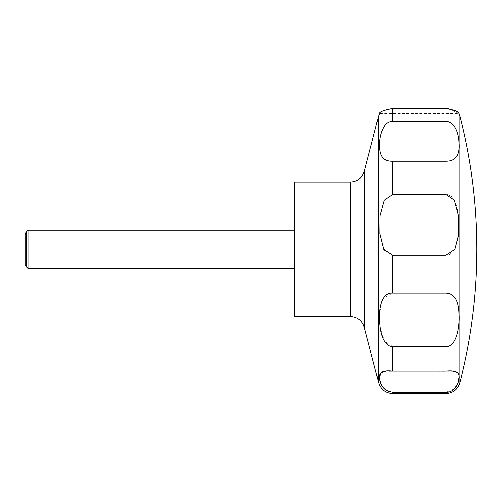 <?xml version="1.0" encoding="UTF-8"?>
<svg xmlns="http://www.w3.org/2000/svg" width="502" height="502" viewBox="0 0 502 502"><rect width="100%" height="100%" fill="white"/><g stroke="black" fill="none" stroke-linecap="round" stroke-linejoin="round"><path stroke-width="0.38" stroke-dasharray="2.51 1.88" d="M294.26 316.624L294.26 182.044M27.986 268.557L27.986 230.111M26.135 266.713L26.135 231.955M392.608 121.622C384.243 121.384 379.725 132.697 379.55 143.195C378.583 155.206 382.938 161.217 392.608 161.236L445.958 161.236C454.41 161.5 458.759 156.869 459.023 147.356C459.951 137.404 455.665 120.9 445.958 121.622L392.608 121.622L392.608 108.476C383.904 110.02 379.537 111.708 379.506 113.54C379.01 111.99 383.377 110.296 392.608 108.476L446.083 108.476M447.684 194.726L392.608 194.525L384.187 200.204L379.895 216.4L379.838 234.34L383.697 249.337M450.727 253.805L454.875 249.337L458.508 236.561L458.997 221.715L457.102 206.906L452.032 197.198M451.028 196.338L448.832 195.083M448.669 108.633L459.066 113.546L379.506 113.546M25.1 233.75L25.1 264.918M389.922 391.93L445.958 392.238L454.254 388.918L458.489 381.413L458.866 374.825L455.483 371.656M453.268 371.342L392.608 371.16L392.608 346.449L445.958 346.449C454.354 346.7 458.847 333.88 459.023 320C459.945 305.122 455.653 292.277 445.958 293.08L392.608 293.08L383.409 297.993M389.339 371.179L385.304 371.342M379.594 378.659L379.901 380.635M381.244 384.67L383.095 387.607M385.63 389.991L388.592 391.541M382.009 300.497L379.6 313.091L380.177 328.051L384.545 341.429L392.608 346.449M384.25 250.216L392.608 255.223L445.958 255.223L449.133 254.614M459.92 382.719L459.92 115.949M364.345 327.429L364.345 171.238M378.646 382.719L378.646 115.949M350.383 316.624L350.383 182.044M392.608 194.525L392.608 161.236M445.958 194.525L445.958 161.236M445.958 121.622L445.958 108.476M445.958 393.524L445.958 392.238M445.958 371.16L445.958 346.449M445.958 293.08L445.958 255.223M392.608 293.08L392.608 255.223M392.608 393.524L392.608 392.238"/><path stroke-width="0.75" d="M294.26 182.044L294.26 316.624L350.383 316.624L350.383 182.044L294.26 182.044M27.986 230.111L27.986 268.557L26.135 266.713L26.135 231.955L27.986 230.111L294.26 230.111M383.697 249.337L379.782 233.637L379.964 215.659L384.187 200.21L392.608 194.525L445.958 194.525L454.379 200.204L458.671 216.4L458.728 234.34L454.875 249.337L445.958 255.223L392.608 255.223L383.697 249.337L384.25 250.216M392.608 161.236C384.162 161.5 379.807 156.869 379.55 147.356C378.615 137.404 382.907 120.9 392.608 121.622L445.958 121.622C454.329 121.384 458.841 132.697 459.023 143.195C459.989 155.206 455.634 161.217 445.958 161.236L392.608 161.236L392.608 194.525M445.958 121.622L445.958 108.476C454.661 110.02 459.029 111.708 459.06 113.54C459.562 111.99 455.195 110.296 445.958 108.476L392.608 108.476C383.904 110.02 379.537 111.708 379.506 113.54C379.01 111.99 383.377 110.296 392.608 108.476L392.608 121.622M452.032 197.198L451.028 196.338M448.832 195.083L447.684 194.726M446.083 108.476L448.669 108.633M26.135 266.713L25.1 264.918L25.1 233.75L26.135 231.955M392.608 293.08L445.958 293.08C454.423 293.457 458.778 300.604 459.023 314.503C459.945 328.427 455.653 347.359 445.958 346.449L392.608 346.449C384.212 346.7 379.725 333.88 379.543 320C378.621 305.122 382.919 292.277 392.608 293.08L392.608 255.223M392.608 346.449L392.608 371.16L445.958 371.16C454.567 370.269 458.922 371.907 459.035 376.073C459.876 380.993 455.477 392.696 445.958 392.238L392.608 392.238C384.005 390.43 379.644 385.636 379.531 377.855C378.715 372.296 383.07 370.062 392.608 371.16L389.339 371.179M455.483 371.656L453.268 371.342M385.304 371.342L380.39 373.187L379.594 378.659M379.901 380.635L381.244 384.67M383.095 387.607L385.63 389.991M388.592 391.541L389.922 391.93M383.409 297.993L382.009 300.497M449.133 254.614L450.727 253.805M459.92 249.337L459.92 382.719A532.384 532.384 0 0 0 459.92 115.949L459.92 249.337M350.383 182.044C357.487 181.605 362.143 178.003 364.345 171.238L364.345 327.429C362.143 320.665 357.487 317.063 350.383 316.624M364.345 171.238L378.646 115.949L378.646 382.719C380.855 389.489 385.505 393.091 392.608 393.524L392.608 392.238M445.958 161.236L445.958 194.525M445.958 255.223L445.958 293.08M445.958 346.449L445.958 371.16M445.958 392.238L445.958 393.524L392.608 393.524M378.646 115.949L379.506 113.546M459.066 113.546L459.92 115.949M459.92 382.719C457.717 389.483 453.061 393.085 445.958 393.524M294.26 268.557L27.986 268.557M364.345 327.429L378.646 382.719"/></g></svg>
